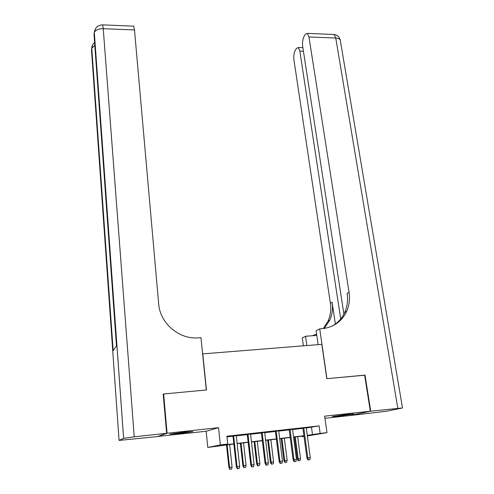 <?xml version="1.0" encoding="UTF-8"?>
<svg xmlns="http://www.w3.org/2000/svg" width="494" height="494" viewBox="0 0 494 494"><rect width="100%" height="100%" fill="white"/><g stroke="black" fill="none" stroke-linecap="round" stroke-linejoin="round"><path stroke-width="0.74" d="M179.229 433.571L192.926 431.571L183.657 432.133L169.868 434.146L179.229 433.571M338.878 416.17L353.858 413.966L347.214 414.367L332.159 416.584L338.878 416.17M233.847 444.013L207.789 447.441L220.343 444.915L227.734 444.063L222.263 445.15L233.829 443.816M157.734 436.443L206.159 431.256L207.789 447.441M324.947 418.282L349.666 415.584L370.333 411.218L324.644 416.164L326.985 432.651L307.354 435.955M304.001 436.338L301.995 436.573L303.989 436.227M301.939 436.171L301.995 436.573M163.224 394.261L163.656 393.984L167.077 433.244L157.747 436.542M163.656 393.984L206.461 389.97L202.775 353.883L321.829 344.349L326.793 378.688L364.634 375.144L370.333 411.218M236.243 435.622L232.97 435.986M250.551 434.016L247.259 434.387M264.698 432.429L261.394 432.8M278.696 430.861L275.38 431.231M292.547 429.305L289.218 429.681M306.28 427.995L319.093 425.902L226.888 436.221L227.734 444.063M226.962 436.894L232.995 436.214M236.274 435.85L247.284 434.615M250.575 434.245L261.425 433.028M264.728 432.658L275.411 431.453M278.727 431.083L289.243 429.904M292.578 429.527L302.933 428.366M306.249 427.767L302.908 428.144M206.159 431.256L218.533 427.668L167.077 433.244M218.533 427.668L220.343 444.915M319.093 425.902L320.143 433.442L326.985 432.651M307.311 435.652L309.077 435.35L307.299 435.554M303.952 435.943L293.566 437.134M290.231 437.523L279.684 438.734M276.362 439.117L265.655 440.352M262.345 440.734L251.471 441.988M248.173 442.365L237.132 443.637M307.274 435.362L320.143 433.442M237.114 443.439L248.149 442.167M251.452 441.784L262.32 440.537M265.63 440.154L276.337 438.919M279.66 438.536L290.206 437.326M293.541 436.943L303.921 435.745M311.504 427.409L312.511 434.757M302.89 428.039L306.91 458.037L307.805 457.95L303.779 427.94M310.281 457.642L309.8 459.71L308.423 459.877L307.805 457.95L310.281 457.642L306.231 427.662M308.423 459.877L307.923 459.926L306.91 458.037M300.543 458.568L300.074 460.562L298.734 460.729L298.271 460.772L297.302 458.945L300.543 458.568L297.654 436.665M298.734 460.729L298.141 458.864L295.27 436.943M297.302 458.945L294.436 437.036M364.646 375.224L326.929 378.676L319.723 328.868L321.958 328.701C333.518 327.436 341.768 321.6 346.72 311.214C349.289 305.273 350.061 298.956 349.048 292.269L308.954 36.957L307.398 33.376L305.391 34.302L304.162 36.235C302.729 38.995 302.248 42.465 302.711 46.646L343.898 314.104M318.13 344.639L316.141 330.739L319.723 328.868M303.378 345.825L302.291 337.964L305.545 336.266L316.808 335.407M370.728 411.175L350.036 415.54L386.487 411.243L402.499 407.958L370.728 411.175L365.023 375.107M306.836 345.547L305.545 336.266M340.712 318.951L299.839 51.098L298.32 47.535L296.486 48.375L295.338 50.19C293.992 52.79 293.535 56.125 293.979 60.188L330.375 303.223C331.283 309.559 330.505 315.543 328.022 321.174L323.218 328.584M324.231 328.448L329.745 320.254C332.234 314.598 333.018 308.583 332.098 302.211L335.383 324.058M315.962 334.37L316.611 334M312.424 335.741L316.617 334.049M332.308 326.034C337.933 322.829 342.101 318.229 344.806 312.233C347.362 306.329 348.134 300.049 347.134 293.393L349.048 292.269M166.62 433.294L163.199 394.027L206.313 389.982L200.965 337.655L198.514 337.834C179.223 339.736 159.914 323.237 158.66 303.754L134.498 29.949L103.246 28.695L134.22 436.807L166.62 433.294L157.314 436.591L119.06 440.413L123.617 438.351L94.317 32.709L94.027 34.5L116.467 345.93L113.163 350.703L91.761 48.301L91.489 49.962L119.06 440.413M134.22 436.807L123.617 438.351M133.219 26.145L133.707 26.163L134.498 29.949M289.2 429.57L293.103 459.747L293.961 459.667L290.052 429.477M296.462 459.358L295.974 461.433L294.585 461.606L293.961 459.667L296.462 459.358L292.534 429.2M294.585 461.606L294.103 461.649L293.103 459.747M275.368 431.12L279.141 461.476L279.962 461.402L276.177 431.034M282.494 461.087L282 463.174L280.592 463.353L279.962 461.402L282.494 461.087L278.684 430.749M280.592 463.353L280.135 463.391L279.141 461.476M261.382 432.688L265.031 463.224L265.809 463.156L262.153 432.602M268.372 462.841L267.872 464.94L266.445 465.113L265.809 463.156L268.372 462.841L264.685 432.318M266.445 465.113L266.013 465.15L265.031 463.224M247.247 434.275L250.767 464.996L251.502 464.928L247.976 434.195M254.089 464.607L253.583 466.719L252.15 466.898L251.502 464.928L254.089 464.607L250.538 433.905M252.15 466.898L251.736 466.935L250.767 464.996M287.138 460.229L286.662 462.236L285.31 462.403L284.865 462.44L283.908 460.606L287.138 460.229L284.334 438.203M285.31 462.403L284.711 460.531L281.926 438.481M283.908 460.606L281.129 438.567M273.59 461.909L273.108 463.922L271.749 464.094L271.323 464.132L270.372 462.279L273.59 461.909L270.879 439.753M271.749 464.094L271.138 462.211L268.44 440.031M270.372 462.279L267.68 440.117M259.9 463.6L259.418 465.632L258.041 465.805L257.633 465.836L256.695 463.977L259.9 463.6L257.275 441.315M258.041 465.805L257.423 463.909L254.818 441.599M256.695 463.977L254.095 441.685M246.068 465.317L245.58 467.355L244.184 467.528L243.801 467.559L242.875 465.688L246.068 465.317L243.536 442.902M244.184 467.528L243.561 465.626L241.047 443.186M242.875 465.688L240.368 443.266M232.958 435.875L236.348 466.781L237.04 466.719L233.643 435.801M239.658 466.398L239.145 468.522L237.694 468.701L237.04 466.719L239.658 466.398L236.231 435.51M237.694 468.701L237.305 468.732L236.348 466.781M232.087 467.046L231.593 469.096L230.185 469.275L229.827 469.3L228.907 467.417L232.087 467.046L229.648 444.501M230.185 469.275L229.556 467.361L227.135 444.791M228.907 467.417L226.493 444.866M332.098 302.211L330.375 303.223M397.8 408.235L335.759 38.032L308.954 36.957M303.415 51.222L299.839 51.098M332.944 34.438L334.092 34.487L335.759 38.032C338.742 38.248 340.273 39.162 340.36 40.786L402.486 407.896M92.81 44.503L91.761 48.301L94.811 45.411M95.379 28.843L94.329 32.653C95.305 30.078 98.275 28.763 103.246 28.695L102.604 24.873L102.221 24.867M329.745 320.254L328.022 321.174M344.806 312.233L346.72 311.214M302.871 47.696L298.32 47.535M340.261 40.119C339.452 36.865 337.396 34.988 334.092 34.487L307.398 33.376M113.175 350.684L91.773 48.245C91.859 45.88 92.804 43.941 94.595 42.422M133.707 26.163L102.604 24.873C97.682 25.163 94.922 27.757 94.329 32.653L123.636 438.345"/></g></svg>
